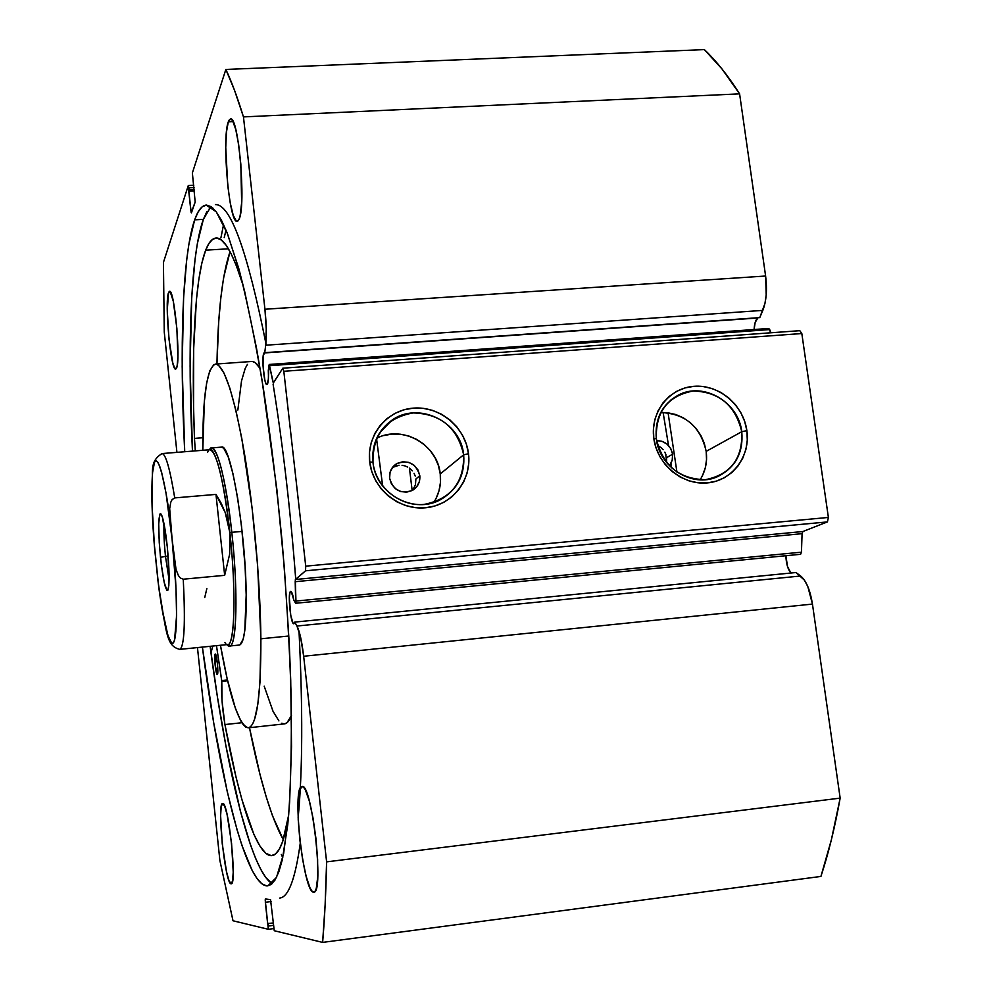 <?xml version="1.0" encoding="UTF-8"?>
<svg xmlns="http://www.w3.org/2000/svg" width="992" height="992" viewBox="0 0 992 992"><rect width="100%" height="100%" fill="white"/><g stroke="black" fill="none" stroke-linecap="round" stroke-linejoin="round"><path stroke-width="1.49" d="M268.981 365.13L268.336 379.39L266.922 384.598C264.145 385.603 261.38 356.438 263.934 352.978L757.801 317.986C755.644 319.746 754.416 323.59 754.106 329.518L755.148 322.536L757.801 317.986L263.934 352.978L759.785 317.601L764.968 303.391L766.208 294.86L765.613 276.024L739.598 93.856L722.002 68.969L704.345 49.6L225.854 69.452L192.374 172.918L195.176 202.07L191.171 212.573L188.244 185.702L163.432 262.384L164.263 332.097L176.923 452.364L164.263 332.097L163.432 262.384L188.244 185.702L188.889 187.823L194.048 187.538L188.889 187.823L189.125 189.98L194.283 189.708L189.125 189.98L188.74 191.158L194.395 190.848L188.74 191.158L190.848 210.651L192.262 210.577L190.848 210.651L191.394 212.945L195.176 202.07L192.374 172.918L225.854 69.452C231.52 81.381 237.386 97.204 243.462 116.895L234.509 90.247L225.854 69.452L704.345 49.6C716.137 60.686 727.892 75.442 739.598 93.856L765.613 276.024L264.938 309.244L243.462 116.895L739.598 93.856L243.462 116.895L264.938 309.244C266.426 323.652 266.674 335.643 265.67 345.216L266.253 329.059L264.938 309.244L765.613 276.024C767.312 289.664 766.382 301.122 762.836 310.384L265.67 345.216L762.836 310.384L759.785 317.601L264.765 352.668L265.67 345.216L264.765 352.668L263.252 355.57L263.029 365.924L264.852 380.159L265.918 383.507L267.406 384.226C268.336 382.304 268.634 377.766 268.299 370.599L268.981 365.13M294.041 623.658L293.818 623.757C290.792 624.836 287.506 593.117 290.47 591.505L290.73 591.381C291.784 591.542 292.838 594.506 293.892 600.272L295.517 603.099L295.976 602.156L295.318 579.725L305.548 570.809L305.722 566.159L283.824 371.293L282.794 368.206L273.333 382.9L269.229 364.461L272.874 381.66L274.288 381.548L272.874 381.66L273.383 382.9L282.794 368.206L799.8 330.683L801.821 333.535L799.8 330.683L282.794 368.206L283.824 371.293L305.722 566.159L828.394 517.44L801.821 333.535L283.824 371.293L801.821 333.535L828.394 517.44L827.415 521.916L828.394 517.44L305.722 566.159L305.548 570.809L295.43 579.489L802.875 531.526L827.415 521.916L305.548 570.809L827.415 521.916L802.875 531.526L802.082 533.671L802.875 531.526L295.43 579.489L295.207 581.696L802.082 533.671L801.449 552.172L802.082 533.671L295.207 581.696L295.703 603.26L293.892 600.272L291.264 591.654L290.048 592.187L289.329 597.556L290.755 615.375L293 623.1L294.041 623.658L294.76 622.096L294.041 623.658M785.887 555.731C786.16 563.617 787.834 569.383 790.934 573.029L787.536 566.618L785.887 555.731M656.332 438.799C662.743 465.471 679.086 479.111 705.362 479.694C730.707 474.56 742.847 458.564 741.768 431.706L746.864 430.627C750.659 456.295 732.208 480.884 707.222 482.918C682.285 485.336 657.101 464.368 653.802 438.352L656.332 438.799C654.658 419.083 661.912 404.562 678.082 395.238C703.105 381.399 738.556 401.81 741.768 431.706C743.541 452.935 735.308 467.988 717.067 476.867C692.218 488.039 659.32 467.505 656.332 438.799L653.802 438.352L653.43 428.804L654.881 419.504L658.08 410.787L662.916 403L669.178 396.44L676.643 391.356L685.001 387.934L693.941 386.31L703.117 386.533L712.182 388.579L720.787 392.386L728.612 397.792L735.357 404.6L740.776 412.548L744.657 421.327L746.864 430.627L747.286 440.088L745.934 449.339L742.834 458.031L738.098 465.843L731.922 472.477L724.52 477.648L716.187 481.182L707.222 482.918L697.984 482.782L688.832 480.785L680.128 477.003L672.192 471.56L665.359 464.69L659.878 456.655L655.985 447.752L653.802 438.352C650.132 412.362 669.092 388.021 693.941 386.31C718.754 384.214 743.43 404.922 746.864 430.627L741.768 431.706L706.18 451.36L741.768 431.706C735.394 405.368 719.188 391.803 693.172 391.009C667.802 395.808 655.514 411.742 656.332 438.799M372.967 462.334C375.658 486.973 399.726 506.776 424.03 504.432C451 499.05 464.206 482.509 463.661 454.795L468.497 453.728C471.969 480.202 451.893 505.635 425.357 507.792C398.883 510.359 372.632 488.783 369.706 461.925L372.967 462.334C371.554 444.664 377.766 430.714 391.604 420.459C418.054 400.818 460.821 421.377 463.661 454.795C465.174 474.573 457.585 489.465 440.882 499.46C414.222 514.947 375.559 493.942 372.967 462.334L369.706 461.925L369.52 452.079L371.256 442.469L374.852 433.467L380.134 425.419L386.93 418.636L394.952 413.366L403.88 409.82L413.391 408.121L423.113 408.32L432.673 410.415L441.7 414.321L449.872 419.889L456.878 426.895L462.446 435.079L466.364 444.143L468.497 453.728L468.745 463.487L467.108 473.035L463.636 482.025L458.453 490.098L451.757 496.955L443.808 502.324L434.893 505.982L425.357 507.792L415.574 507.681L405.914 505.647L396.763 501.766L388.48 496.174L381.387 489.093L375.757 480.798L371.814 471.634L369.706 461.925C366.383 435.104 387.016 409.944 413.391 408.121C439.729 405.902 465.422 427.217 468.497 453.728L463.661 454.795L440.25 473.928L463.661 454.795C457.461 427.639 440.597 413.676 413.056 412.92C386.049 417.93 372.694 434.409 372.967 462.334M666.525 462.446L666.649 457.634L672.613 454.212L672.192 460.362L669.885 464.988L672.303 459.953L672.613 454.212L666.649 457.634L666.525 462.446M415.425 484.89L415.884 479L419.802 475.664C420.298 482.038 417.892 486.923 412.61 490.296C400.942 494.4 393.266 490.37 389.608 478.218L390.067 472.291L392.758 467.071L397.271 463.363L402.913 461.726L408.828 462.396L414.11 465.285L417.967 469.935L419.802 475.664L419.356 481.579L416.69 486.799L412.188 490.519L406.546 492.181L400.619 491.524L395.312 488.634L391.443 483.96L389.608 478.218C389.124 472.08 391.369 467.319 396.316 463.909C408.121 459.358 415.958 463.276 419.802 475.664L415.884 479L415.425 484.89L412.746 490.073L415.425 484.89M700.104 479.818C705.473 471.262 707.494 461.776 706.18 451.36C700.451 426.51 685.311 413.565 660.746 412.523M433.789 502.46C439.245 493.793 441.403 484.282 440.25 473.928C437.67 444.515 402.256 424.564 376.65 438.303M282.782 857.708L281.294 854.459M224.217 237.572L226.015 230.119M223.572 224.589L220.918 237.758M209.25 208.171L212.821 207.973L209.25 208.171M266.513 885.881C245.061 883.289 218.748 773.834 202.38 647.094L213.726 722.97L227.354 792.137L237.113 830.031L242.11 845.891L252.117 870.381L257.04 878.577L261.863 883.81L266.513 885.881L270.952 884.628L275.106 879.916L278.913 871.608L282.336 859.655L287.742 824.811L289.627 802.044L291.524 746.728L290.718 680.314L289.267 643.957L284.32 567.436L276.88 489.589L262.062 380.296L256.444 347.932L244.726 291.76L238.787 268.559L227.118 232.81L221.538 220.447L216.194 211.742L211.16 206.658L206.448 205.084L202.12 206.869L198.177 211.866L194.655 219.852L203.36 219.356C190.452 255.093 187.327 347.981 192.46 451.124L190.104 366.085L191.754 297.03L195.052 259.284L197.371 243.536L203.36 219.356L194.655 219.852C197.941 210.416 201.822 205.493 206.299 205.096L216.293 211.866L227.515 233.827L239.506 271.225C247.715 303.577 255.651 342.513 263.302 388.033C270.58 436.492 276.842 487.618 282.1 541.409C286.576 595.262 289.59 646.685 291.127 695.665C291.76 741.83 290.941 781.547 288.672 814.854L283.588 853.79L276.483 877.412L267.865 885.868L266.513 885.881M184.71 451.744C179.453 348.539 182.23 255.589 194.655 219.852L188.914 244.032L186.694 259.792L183.607 297.563L182.181 366.656L184.71 451.744M210.118 646.313C225.829 766.543 250.654 871.112 272.168 883.649L265.782 877.486L260.722 869.314L255.614 858.378L250.48 844.874L240.362 811.084L226.027 746.517L217.372 696.595L210.118 646.313M168.541 292.64L170.736 292.504L168.541 292.64L169.297 291.425L170.19 291.685L173.278 301.196L176.874 328.488L177.89 356.81L177.159 365.688L175.658 369.086C170.81 371.206 164.399 302.225 168.541 292.64L169.545 291.338C174.406 288.722 180.928 360.418 176.526 368.119L175.745 369.074L174.84 368.54L172.831 363.196L169.024 339.438L167.264 310.471L168.541 292.64M222.592 803.495L224.676 806.186L227.118 814.668L231.57 843.299L233.219 872.191L232.587 880.908L231.086 883.81C225.234 884.765 216.616 802.974 222.592 803.495L222.642 803.495C228.296 800.42 237.386 885.224 231.21 883.81L228.954 880.586L226.536 871.819L222.245 843.808L220.621 815.746L221.166 806.893L222.592 803.495M228.321 121.805L233.108 121.582L228.321 121.805L229.574 119.437L231.012 119.003L232.55 120.578L235.761 129.444L238.675 144.795L240.833 164.213L241.651 202.554L240.2 215.376L239.097 219.207L237.162 221.352C229.239 224.056 221.6 138.198 228.321 121.805L230.541 118.928C238.551 115.481 246.252 205.914 239.097 219.207L237.782 221.129L236.332 221.092L233.232 215.338L230.231 202.938L227.776 185.814L225.754 147.523L226.474 131.862L228.321 121.805M301.866 786.482L303.527 787.164L305.362 789.868L309.293 800.916L313.026 818.09L315.964 838.699L317.614 859.444L317.725 876.928L316.287 888.398L315.059 891.287L313.559 892.155C303.391 893.011 291.673 786.371 301.866 786.482L301.977 786.47C311.835 781.969 324.471 893.767 313.844 892.155L311.848 890.977L309.988 887.828L306.144 876.283L302.585 859.357L299.807 839.579L298.22 819.789L298.034 802.801L299.299 791.095L301.866 786.482M820.917 876.432L831.395 839.728L840.162 798.126L812.46 604.091L807.823 586.582L804.413 580.159L796.006 572.52L294.76 622.096L796.006 572.52L800.643 576.005L296.968 626.026L294.76 622.096L296.968 626.026C299.671 631.408 301.903 641.477 303.664 656.258L300.675 637.583L296.968 626.026L800.643 576.005C806.273 580.791 810.204 590.153 812.46 604.091L840.162 798.126L326.616 861.862L303.664 656.258L812.46 604.091L303.664 656.258L326.616 861.862C325.959 892.254 324.632 919.1 322.623 942.4L325.128 904.803L326.616 861.862L840.162 798.126C834.88 827.489 828.456 853.579 820.917 876.432L322.623 942.4L820.917 876.432M800.606 554.292L801.449 552.172L295.976 601.065L801.449 552.172L800.532 554.305L295.703 603.26M768.726 328.464L769.718 329.58L269.725 365.688L769.718 329.58L770.858 332.791L768.726 328.464L269.229 364.461M268.336 929.293L233.008 920.774L219.889 860.548L197.47 647.59L219.889 860.548L233.008 920.774L268.336 929.293L265.211 899.905L265.422 898.963L270.543 899.682L274.263 930.732L322.623 942.4L274.263 930.732L270.543 899.682L265.41 898.963L265.335 902.274L271.151 901.53L265.335 902.274L267.629 923.527L273.519 922.957L268.175 923.651L268.336 929.293L273.618 928.611L268.386 929.293M670.976 463.301L671.559 467.815M668.521 445.532L663.115 412.461M376.538 438.551L382.652 485.968M665.992 454.807L664.801 452.129L665.992 454.807M663.14 449.723L661.056 447.652L663.14 449.723M658.651 446.028L661.056 447.652L658.651 446.028M415.239 476.086L414.048 473.333L415.239 476.086M412.35 470.853L410.204 468.732L412.35 470.853M407.712 467.071L404.947 465.893L407.712 467.071M402.033 465.285L404.947 465.893L402.033 465.285M396.006 465.818L399.082 465.236L392.46 467.455M273.234 925.4L268.435 926.02L273.234 925.4M298.133 817.879C302.597 771.578 302.895 709.354 299.014 631.21M295.715 579.241C290.445 509.925 282.894 444.887 273.085 384.14M266.253 345.179C247.417 250.877 230.466 204.017 215.388 204.588M210.924 206.51L203.36 219.356L207.006 211.37M435.947 498.716L438.997 490.842L440.46 482.472L440.25 473.928L438.402 465.533L434.98 457.597L430.106 450.43L423.981 444.304L416.826 439.456L408.902 436.046L400.532 434.236L392.014 434.074L383.681 435.587M702.572 475.404L705.324 467.765L706.54 459.656L706.18 451.36L704.27 443.201L700.885 435.5L696.136 428.544L690.221 422.58L683.352 417.855L675.8 414.532L667.839 412.759M656.617 440.609L661.962 441.291L667.021 444.106L670.766 448.644L672.613 454.212C670.604 445.445 665.272 440.919 656.617 440.609M676.928 472.08L668.075 412.784M665.62 453.815L666.674 461.454L665.62 453.803M221.514 447.119C230.504 442.482 245.768 531.427 246.19 594.927L245.098 566.606L241.527 526.231L237.609 497.823L233.046 474.064L228.284 457.114L223.77 448.285L221.514 447.119L211.643 447.913C218.686 450.951 225.42 479.086 231.806 532.32L229.884 532.729C237.274 598.784 234.013 658.068 224.911 642.543M260.884 638.798C260.958 696.062 256.779 725.735 248.372 727.818C239.184 725.648 229.884 698.145 220.447 645.271L227.156 678.764L235.302 708.028L240.709 720.738L243.338 724.78L245.88 727.161L248.31 727.83L250.592 726.727L252.712 723.825L254.634 719.113L257.808 704.295L259.941 682.595L260.884 638.798L288.858 635.996L260.884 638.798C260.338 582.651 253.679 508.04 244.206 452.079C233.889 394.394 224.304 365.056 215.475 364.076C206.832 367.846 202.604 396.589 202.814 450.281L204.327 401.698L206.559 383.495L209.746 370.909L213.801 364.659L216.12 364.089L218.612 365.304L224.043 373.153L229.871 388.232L235.873 410.192L241.763 438.303L252.129 508.152L257.647 566.06L260.884 638.798M284.493 723.875C287.072 723.59 289.404 720.8 291.474 715.492L286.998 722.746L284.493 723.875L248.372 727.818M215.487 364.076L251.72 361.472C254.312 361.286 257.102 363.618 260.09 368.466L255.242 362.675L252.452 361.485M247.43 364.386L245.222 368.342L241.515 380.928L237.844 410.018M264.17 686.129L273.048 711.351L278.901 720.899M281.716 723.242L284.431 723.875M239.89 644.924L243.176 639.146L244.788 630.577L246.19 594.927C246.388 626.894 244.131 643.597 239.419 645.036L229.561 646.028L227.118 644.602C236.121 657.969 239.171 598.114 231.806 532.32C238.316 590.711 236.84 647.292 229.561 646.028M412.164 490.544L409.436 468.137L412.164 490.544M164.04 523.925C163.655 532.134 164.126 542.934 165.466 556.338L160.493 557.38C157.902 528.004 158.15 513.633 161.225 514.253C163.333 518.37 165.354 529.158 167.276 546.642L162.415 517.154L160.605 513.633L159.873 514.079L158.708 523.739L159.253 542.649L161.312 564.597L164.226 582.527L167.04 590.488L167.797 590.302L168.826 585.553L169.099 575.583L167.276 546.642C169.396 569.086 169.657 583.47 168.057 589.806C165.738 591.951 163.209 581.138 160.493 557.38L165.466 556.338C164.126 542.934 163.655 532.134 164.04 523.925M168.144 556.09L165.466 556.338L168.144 556.09M242.11 531.402L231.806 532.32L242.11 531.402M207.688 452.178C212.982 438.65 223.981 476.668 229.884 532.729C223.609 480.376 217.025 452.712 210.118 449.698L162.08 453.555C165.751 454.063 169.967 468.844 174.728 497.91L172.112 499.584L170.723 502.411L169.682 508.623L176.006 588.702L176.576 615.635L174.58 640.026L173.265 642.952L171.678 643.138L167.933 635.599L161.77 607.364L157.951 580.618L154.541 547.646L152.036 504.668L152.495 472.911L154.492 462.26L155.955 460.759L157.666 461.974L159.588 465.918L161.659 472.539L166.024 493.074L176.043 569.507L178.374 575.472L180.333 578.014L183.26 579.204C185.479 623.311 184.326 646.697 179.8 649.363L179.527 649.351M162.08 453.555C148.577 461.85 153.822 472.626 151.85 487.283C151.726 503.056 152.47 521.445 154.107 542.426L158.633 586.148C166.656 633.367 166.197 646.015 179.8 649.363L227.738 644.54C234.868 645.78 236.27 590.141 229.884 532.729L229.698 553.995L224.663 575.335L215.971 494.4L174.728 497.91L215.971 494.4L225.221 512.542L229.884 532.729L231.806 532.32C225.928 476.606 215.028 438.055 209.498 449.748L211.643 447.913M224.663 575.335L183.26 579.204L224.663 575.335L229.698 553.995L229.884 532.729L228.148 522.437L225.221 512.542L221.142 503.167L215.971 494.4L224.663 575.335M204.749 597.482L206.857 588.554M179.887 649.351C184.351 646.325 185.467 622.939 183.26 579.204L180.333 578.014L178.374 575.472L176.043 569.507L173.935 556.958C176.7 587.053 178.213 637.124 173.265 642.952C168.181 647.082 161.014 607.03 157.951 580.618L158.683 586.446M154.541 547.646C152.061 520.341 150.152 472.899 154.492 462.26C159.03 453.046 166.78 492.218 170.202 521.222L169.682 508.623L170.723 502.411L172.112 499.584L174.728 497.91C169.855 468.236 165.577 453.468 161.882 453.592M169.099 579.787L165.466 556.338L169.099 579.787M217.347 674.411L217.26 674.448C215.797 675.093 213.726 654.757 215.19 654.088L215.128 665.136L217.347 674.411L217.409 663.338L215.276 654.038C216.74 653.344 218.823 673.89 217.347 674.411M271.287 855.65C256.717 855.65 238.998 800.804 224.924 724.569L241.874 722.722L224.924 724.569L236.059 777.269L241.924 799.651L253.915 834.421L259.892 846.015L265.707 853.207L271.287 855.65L275.379 854.087L279.198 849.388L282.695 841.476L288.647 815.188C284.456 841.427 278.901 854.906 271.957 855.6L271.287 855.65M249.476 727.694C260.016 780.791 271.3 818.127 283.29 839.691L272.552 815.92L266.203 796.812L260.016 774.529L249.476 727.694M205.679 250.17C208.655 242.432 212.102 238.39 216.033 238.043C223.994 237.41 233.083 253.357 243.3 285.907L236.059 264.889L230.9 253.307L225.953 245.012L221.253 239.952L216.839 238.055L212.759 239.221L209.027 243.313L205.679 250.17L228.433 248.806L205.679 250.17L201.922 262.83L198.834 279.434L196.441 299.534L193.676 348.626L193.564 406.844L194.469 438.402C191.22 352.718 194.73 278.64 205.679 250.17M300.241 843.299C295.294 878.974 288.461 897.214 279.732 898.058M202.827 437.732L194.469 438.402L195.312 450.889L194.469 438.402L202.827 437.745M230.032 251.658C222.307 274.35 217.942 311.786 216.95 363.965L218.761 321.123L220.807 297.96L223.584 277.872L230.032 251.658M210.986 652.835L212.796 646.04L210.986 652.835M216.479 645.68L221.774 680.785L222.047 701.084L224.924 724.569L241.874 722.722L224.924 724.557C222.158 707.693 221.117 693.296 221.786 681.343L227.614 680.735L221.786 681.343L216.479 645.68M227.441 679.979L221.737 680.574L227.441 679.979M193.8 185.268L188.356 185.554M379.49 433.045L391.604 420.459M670.952 399.9L678.082 395.238M392.547 467.393L396.316 463.909"/></g></svg>
